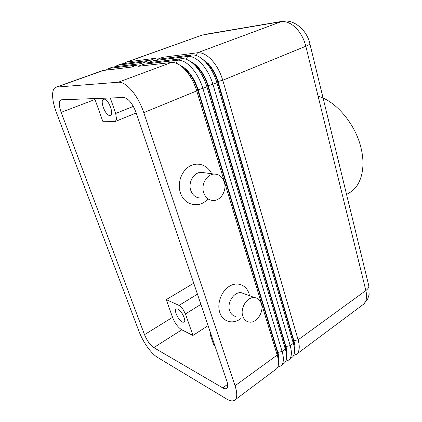 <?xml version="1.0" encoding="UTF-8"?>
<svg xmlns="http://www.w3.org/2000/svg" width="422" height="422" viewBox="0 0 422 422"><rect width="100%" height="100%" fill="white"/><g stroke="black" fill="none" stroke-linecap="round" stroke-linejoin="round"><path stroke-width="0.63" d="M277.808 366.987L280.751 365.953L281.817 364.893C283.779 362.113 283.879 357.65 282.107 351.494L202.866 88.404C200.313 80.217 196.547 73.301 191.562 67.668C186.54 62.287 181.845 59.797 177.477 60.209L143.712 64.234L137.878 66.359L171.343 62.493C175.668 62.103 180.347 64.624 185.369 70.047L187.431 72.531C191.482 77.859 194.584 83.983 196.736 90.915L277.196 355.071L235.038 385.761C237.08 392.091 237.275 396.559 235.629 399.165L234.711 400.135C232.796 401.449 230.064 401.053 226.519 398.943L157.38 357.313C154.22 355.329 150.876 351.885 147.352 346.963C143.855 341.989 141.096 336.861 139.07 331.587L56.326 112.326C53.863 105.706 52.613 99.903 52.586 94.924C52.65 90.667 53.726 88.119 55.82 87.27L102.746 70.537L131.384 67.114L137.155 65.02L109.24 68.348L108.227 68.586L106.186 70.026M108.227 68.586L112.874 67.051L140.974 63.632L146.645 61.575L118.281 65.125L117.253 65.368L115.206 66.771M117.253 65.368L121.852 63.849L150.396 60.214L155.966 58.194L127.175 61.955L126.125 62.203L124.079 63.569M278.499 362.282C279.269 359.75 279.037 356.405 277.803 352.238L198.045 89.664C195.782 82.454 192.458 76.356 188.075 71.376C185.511 68.543 182.948 66.592 180.384 65.51M171.343 62.493L118.345 82.221C122.333 82.021 126.837 84.827 131.859 90.635C136.865 96.712 140.843 104.034 143.781 112.605L196.736 90.915L197.638 89.833L277.476 352.476L278.167 355.176L278.451 361.38M285.794 361.148L288.659 360.082L289.745 359.006C291.766 356.2 291.908 351.737 290.183 345.618L212.91 84.289C210.425 76.166 206.69 69.324 201.711 63.759C196.694 58.452 191.973 56.015 187.547 56.458L153.302 60.742L147.568 62.831L181.529 58.7C185.923 58.278 190.623 60.742 195.644 66.096L198.519 69.625C202.175 74.683 204.971 80.391 206.907 86.747L285.356 349.131L282.107 351.494L277.476 352.476L277.196 355.071L277.987 358.141C278.91 362.825 278.578 366.27 276.99 368.469L234.711 400.135M181.724 66.539L187.669 71.534L189.478 73.713C193.033 78.381 195.75 83.756 197.638 89.833L202.866 88.404L206.907 86.747L207.724 85.708L285.583 346.599L286.153 348.788L286.538 355.113M293.649 355.398L296.434 354.311L297.542 353.219C299.609 350.387 299.799 345.929 298.117 339.842L222.758 80.254C220.337 72.199 216.639 65.426 211.665 59.935C206.648 54.691 201.906 52.307 197.427 52.782L162.718 57.313L157.089 59.365L191.525 54.981C195.972 54.522 200.698 56.938 205.72 62.219L209.465 66.94C212.693 71.677 215.162 76.92 216.876 82.665L293.876 345.191C295.025 350.392 294.693 354.222 292.879 356.68L288.659 360.082M278.235 359.507L278.62 359.634M286.591 356.094C287.292 353.583 287.065 350.339 285.905 346.362L208.125 85.545C205.915 78.392 202.623 72.352 198.25 67.436C195.845 64.814 193.424 62.957 190.987 61.865M202.961 59.544L207.824 63.733L211.116 67.873C213.949 72.025 216.111 76.625 217.615 81.662L293.548 340.818L293.374 343.297L290.183 345.618L285.583 346.599L285.356 349.131L286.005 351.626C287.034 356.564 286.702 360.198 285.003 362.524L280.751 365.953M192.437 62.994L197.844 67.594L200.371 70.69C203.578 75.127 206.031 80.133 207.724 85.708L212.91 84.289L216.876 82.665L218.005 81.504C215.853 74.409 212.593 68.433 208.22 63.58L201.405 58.299M294.545 350.002C295.178 347.517 294.952 344.378 293.865 340.591L293.548 340.818L294.482 348.931M133.363 106.402L115.675 113.476L116.567 119.262L115.322 121.473L102.752 121.246L94.697 98.569M197.449 294.16L179.044 305.401L182.62 308.667L185.48 313.957L200.898 304.357M109.746 115.459C105.458 115.823 99.513 100.389 103.543 99.265L104.023 99.17C108.285 98.584 114.362 114.293 110.321 115.354L109.746 115.459M182.373 322.113C178.48 320.467 173.584 310.08 176.159 308.909L177.767 308.999C181.629 310.502 186.656 321.073 184.066 322.229L182.373 322.113M204.264 172.735L201.141 172.313C193.83 172.292 187.911 182.452 190.749 190.359C192.58 195.259 195.771 197.807 200.329 198.008M207.492 199.384C199.168 208.695 184.192 205.403 180.384 192.743C177.161 183.164 181.413 170.979 189.536 166.3C197.623 161.51 207.619 165.055 211.659 173.732M203.662 192.664C205.503 197.702 208.742 200.318 213.363 200.513C220.943 200.719 227.073 190.259 224.298 182.067C222.457 176.839 219.108 174.175 214.244 174.08C206.827 174.07 200.798 184.541 203.662 192.664M236.035 316.505C232.96 315.972 230.823 314.01 229.626 310.618C226.714 302.727 234.147 291.475 241.321 292.704L244.581 293.902M240.862 318.536C233.134 324.745 222.684 321.965 219.778 312.475C216.766 303.592 221.334 291.164 229.315 286.306C237.254 281.316 246.401 284.924 249.027 293.675L249.539 295.727M261.376 303.761C264.214 311.869 256.634 323.452 249.249 322.07C246.137 321.543 243.985 319.544 242.777 316.073C239.849 307.986 247.403 296.397 254.656 297.61C257.932 298.096 260.174 300.142 261.376 303.761M346.567 194.489L349.717 192.601C360.731 186.271 365.932 168.795 361.243 148.919C356.02 124.822 336.292 101.196 318.109 96.237M61.454 99.798L123.562 97.503C128.299 98.273 132.476 103.3 136.095 112.584L226.836 381.129C228.044 384.885 227.991 387.312 226.683 388.398C225.759 389.026 224.446 388.852 222.737 387.871L153.772 347.623C150.126 345.038 147.041 340.718 144.519 334.662L61.153 112.342C58.806 105.532 58.727 101.385 60.91 99.903L61.454 99.798M211.702 336.345L210.23 334.646L210.673 333.301M215.178 346.62L213.69 344.874L210.541 335.574M118.345 82.221L56.717 87.08L103.743 70.31M193.745 283.194L166.247 299.625L172.551 317.333C174.94 323.273 178.021 327.43 181.792 329.804L192.954 335.437L185.48 313.957M179.044 305.401L166.247 299.625M115.675 113.476L110.284 97.994M192.954 335.437L208.083 325.631M162.153 58.721L162.718 57.313M126.647 63.242L127.175 61.955L202.254 35.063L280.899 21.707C285.757 20.994 290.663 22.967 295.606 27.636C300.48 32.541 303.887 38.74 305.818 46.23L365.853 290.536L298.117 339.842L293.865 340.591L218.005 81.504L222.758 80.254L305.818 46.23C308.192 45.249 309.553 44.474 309.906 43.909L309.79 43.445M278.604 359.955L278.288 359.861M152.711 62.208L153.302 60.742M235.038 385.761L143.781 112.605M143.095 65.758L143.712 64.234M55.82 87.27L56.717 87.08M108.665 69.741L109.24 68.348L112.874 67.051M117.733 66.46L118.281 65.125L121.852 63.849M368.717 285.072L368.881 286.116C368.812 287.614 367.805 289.086 365.853 290.536C367.187 296.339 366.634 300.744 364.197 303.756L296.434 354.311M278.209 359.344L278.62 359.47M196.335 55.556L197.427 52.782L281.996 21.385L205.066 34.367M362.92 304.953L367.652 299.193L369.113 294.661L368.881 286.116L309.906 43.909C306.952 29.519 292.973 18.626 281.996 21.385L282.729 21.264M181.529 58.7L177.477 60.209L176.275 63.237M191.525 54.981L187.547 56.458L186.403 59.354M61.153 112.342L95.008 99.481M144.519 334.662L172.551 317.333M153.772 347.623L181.792 329.804M222.737 387.871L227.622 384.347M278.167 355.176L277.987 358.141M286.153 348.788L286.005 351.626M293.986 342.485L293.876 345.191M254.656 297.61L241.321 292.704M201.141 172.313L214.244 174.08M202.254 35.063L126.125 62.203M136.227 112.964L115.322 121.473M211.116 67.873L209.465 66.94M200.371 70.69L198.519 69.625M189.478 73.713L187.431 72.531"/></g></svg>
